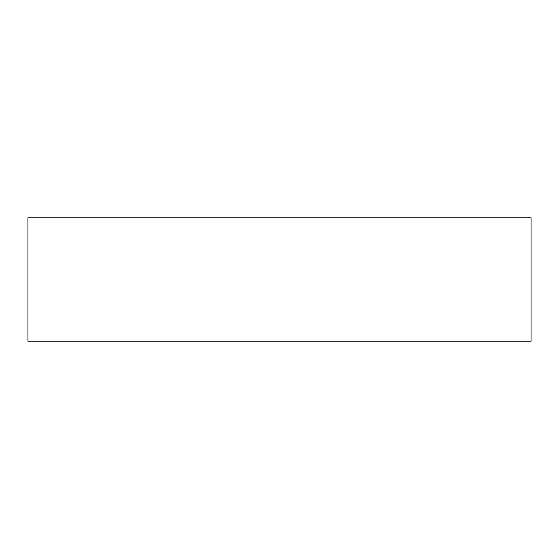 <?xml version="1.0" encoding="UTF-8"?>
<svg xmlns="http://www.w3.org/2000/svg" width="559" height="559" viewBox="0 0 559 559"><rect width="100%" height="100%" fill="white"/><g stroke="black" fill="none" stroke-linecap="round" stroke-linejoin="round"><path stroke-width="0.84" d="M279.5 217.8L27.95 217.8L27.95 341.2L531.05 341.2L531.05 217.8L279.5 217.8"/></g></svg>
